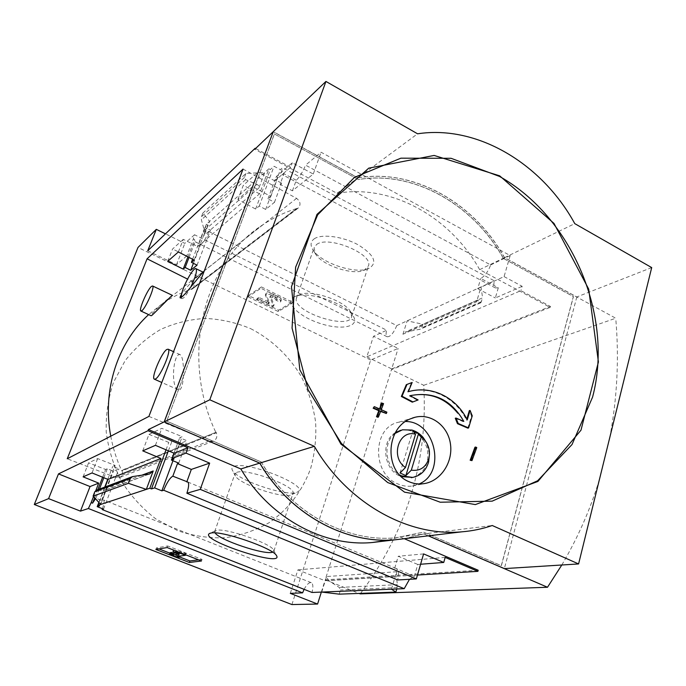 <?xml version="1.0" encoding="UTF-8"?>
<svg xmlns="http://www.w3.org/2000/svg" width="686" height="686" viewBox="0 0 686 686"><rect width="100%" height="100%" fill="white"/><g stroke="black" fill="none" stroke-linecap="round" stroke-linejoin="round"><path stroke-width="0.51" stroke-dasharray="3.43 2.57" d="M172.443 295.374C171.954 295.083 149.025 314.805 151.152 315.74M179.758 389.734C184.843 386.63 184.551 356.6 180.178 354.739C173.532 351.712 170.171 386.938 178.18 389.751L179.758 389.734M243.041 169.082L296.584 198.357C300.605 201.633 301.085 204.925 298.007 208.244L296.283 208.655L190.957 289.372C180.933 292.75 171.483 297.458 162.591 303.486L148.63 314.608M110.755 436.185C112.958 448.078 116.586 459.543 121.636 470.596L122.065 470.939C123.103 474.103 122.134 476.358 119.167 477.713L115.977 477.602L67.245 458.754M296.283 208.655C284.364 212.428 273.105 217.874 262.515 224.982C203.588 262.446 179.792 356.223 215.807 432.369L121.636 470.596M203.03 272.128C202.79 271.519 186.035 286.371 181.601 294.14M296.163 209.007L192.406 288.986C195.03 286.208 194.67 283.55 191.343 281.003L187.552 279.099M215.807 432.369L121.765 470.279M215.944 431.974L216.33 432.815L122.065 470.939M83.1 476.839L88.588 462.861L97.644 458.591L115.102 465.417L112.718 466.437L118.935 468.864L113.456 471.128L107.316 468.744L105.618 469.473L88.588 462.861M92.035 472.946L97.644 458.591M178.351 251.976L183.282 239.363L197.8 246.523L259.548 193.821L268.886 168.782L270.335 169.553L274.057 166.269L280.385 169.639L282.572 167.744C281.32 171.526 281.106 173.764 281.937 174.458L283.978 173.704L280.077 184.311L292.425 190.828L313.262 174.038L292.296 162.771L276.415 176.422L274.786 180.821L290.65 167.281L292.296 162.771M167.736 261.323L172.572 249.001L183.282 239.363M94.642 497.83L97.789 489.71M102.617 477.233L105.618 469.473M93.493 496.578L95.868 490.447M187.938 256.856L194.592 239.688L193.315 239.054L186.772 255.929L172.572 249.001M102.454 508.729C104.143 503.61 104.521 500.686 103.577 499.965L102.085 500.686L95.92 498.233L99.453 489.084M103.843 477.73L107.316 468.744M95.92 498.233L95.465 498.722M189.053 257.421L195.141 241.686L194.592 239.688M102.085 500.686L113.456 471.128M193.409 263.321L200.681 244.422L195.141 241.686M103.492 509.141L118.935 468.864M197.045 265.165L210.465 230.179L204.874 227.375L207.686 224.888L206.383 224.236L197.8 246.523M200.681 244.422C202.919 243.187 205.637 238.9 208.844 231.585L210.465 230.179M98.853 502.409L104.761 487.086M107.753 479.317L112.718 466.437M192.595 259.222L204.874 227.375M99.521 505.899L115.102 465.417M194.164 260.02L207.686 224.888M105.147 486.94L99.084 502.658M142.739 450.856L148.982 434.384L161.81 428.338L182.202 436.673L179.681 437.754L186.944 440.712L179.166 443.928L172.023 441.029L168.799 442.41L148.982 434.384M155.43 445.334L161.81 428.338M252.62 186.583L237.905 199.549L255.638 209.05L259.291 206.023L265.688 209.453L274.46 202.336L267.969 198.829L270.816 196.462L252.62 186.583L258.099 171.997L274.786 180.821M237.905 199.549L243.281 185.34L258.099 171.997M173.987 453.172L179.681 437.754M178.712 463.136L186.944 440.712M274.46 202.336L281.517 183.102L280.077 184.311M267.969 198.829L275.043 179.681L281.517 183.102M173.918 459.131L182.202 436.673M270.816 196.462L277.916 177.22L275.043 179.681M276.415 176.422L277.916 177.22M166.038 449.819L168.799 442.41M255.638 209.05L270.335 169.553M259.548 193.821L243.281 185.34M168.387 450.805L172.023 441.029M259.291 206.023L274.057 166.269M172.966 460.726L179.166 443.928M265.688 209.453L280.385 169.639M268.886 168.782L206.383 224.236M245.948 173.438L244.422 177.46L245.648 179.646L257.61 184.714L258.931 186.155L258.939 187.921L264.71 172.486L245.948 173.438L202.859 213.08L209.642 221.355L204.282 235.281L204.351 230.487L201.384 219.829L201.427 216.785L202.859 213.08M314.162 238.874C321.528 233.574 342.957 236.404 358.315 244.902C374.359 255.02 377.892 262.867 368.897 268.449C356.145 274.64 321.502 263.321 313.27 250.27C310.089 245.485 310.389 241.686 314.162 238.874M208.844 231.585L396.791 325.593L494.34 280.84L282.572 167.744M100.722 504.442L106.99 488.149L104.769 490.473L96.203 490.31M147.747 250.759L176.508 264.693L186.772 255.929M290.65 167.281L255.586 148.502M292.425 190.828L296.266 180.246C299.568 177.142 302.663 172.109 305.562 165.163L490.687 264.968C488.149 271.57 484.848 276.064 480.766 278.456L498.302 287.794L495.335 287.914C493.826 286.885 493.491 284.527 494.34 280.84M296.266 180.246L283.978 173.704M409.499 579.293L414.318 576.394L396.045 568.462C398.523 569.946 399.072 573.77 397.691 579.953M396.791 325.593C393.532 333.233 390.317 336.955 387.144 336.757C385.918 335.926 385.764 333.739 386.698 330.215L194.541 234.749L193.315 239.054M194.541 234.749L184.817 243.384L165.463 233.849M176.508 264.693L184.817 243.384M304.095 589.343C306.719 584.429 309.112 582.208 311.273 582.688C313.125 583.829 313.373 587.087 312.01 592.464M490.687 264.968L510.178 255.552L321.074 152.232L305.562 165.163M510.178 255.552L504.073 276.595L477.73 288.677L480.766 278.456M313.262 174.038L321.074 152.232M478.193 570.238L325.215 579.833L391.457 369.651L550.181 307.405L479.66 269.658C450.522 217.188 391.62 183.728 337.015 193.298L254.763 149.282M550.181 307.405L550.446 306.445L520.931 290.632L366.83 356.84L373.484 336.286L386.698 330.215M504.073 276.595L522.157 286.311L520.931 290.632M498.302 287.794L495.335 297.973L522.157 286.311M402.931 334.254L407.158 320.834L422.902 324.255L421.796 327.805L420.321 329.177L405.272 332.075L402.931 334.254L476.607 301.78L480.997 286.962L482.601 297.844L422.902 324.255M476.607 301.78L477.593 300.074L480.86 302.74L482.601 297.844M261.435 286.937L292.33 302.089L278.696 310.192L248.469 295.52L261.435 286.937L260.946 288.3L247.98 296.849L248.469 295.52M291.91 604.555L370.68 360.004L398.146 348.428L373.484 336.286M370.68 360.004L137.989 247.449M366.83 356.84L391.697 368.879L398.146 348.428M391.697 368.879L550.446 306.445M321.357 592.078L324.941 580.708L417.457 575.048M388.207 540.122L399.989 536.872L404.294 538.707M420.595 564.244L417.791 564.458L414.318 576.394M391.466 589.197L396.637 571.747L396.191 576.48L328.543 580.605L326.587 576.54L321.7 592.069M290.307 593.356L297.904 569.869L324.941 580.708M445.171 557.401L297.904 569.869M396.774 588.982L397.477 584.652L396.191 576.48M339.21 594.145L340.488 590.02L339.236 587.439L328.543 580.605M412.277 402.159L417.414 400.17L409.319 395.908L410.005 395.676M418.117 399.938L417.414 400.17M463.822 421.393L463.093 421.598L455.272 418.246M467.861 428.141L471.514 416.042L469.327 410.64M472.251 415.836L471.514 416.042M466.806 419.086L466.497 420.124L467.226 419.918M408.316 391.697L407.621 391.938C430.602 385.232 455.693 397.571 466.497 420.124M407.621 391.938L411.463 382.719M377.754 417.26L380.078 411.24L380.576 411.454M380.739 411.017L380.078 411.24M385.695 413.701L386.209 412.372L380.593 409.902L382.882 403.9L381.63 403.351M386.878 412.149L386.209 412.372M381.253 409.679L380.593 409.902M383.543 403.668L382.882 403.9M380.001 409.13L379.332 409.353L373.664 406.884M471.248 460.778L476.024 447.761L474.952 447.212M476.77 447.581L476.024 447.761M429.47 453.935L426.675 442.959M394.982 433.466C382.488 442.667 385.129 467.243 399.535 474.849M337.015 193.298L357.921 177.863L273.225 131.746M399.989 536.872L423.871 533.931L404.5 538.673M325.215 579.833L359.104 593.424M428.287 535.835L423.871 533.931M360.236 593.879C406.944 531.075 428.115 461.541 423.734 385.275L391.457 369.651M479.66 269.658L504.476 257.653L615.736 318.227L423.734 385.275M504.476 257.653C474.438 203.322 414.001 168.344 357.921 177.863M274.374 133.976L358.324 179.535L274.374 133.976L166.741 421.118L274.451 133.907M166.681 421.153L261.143 461.952C291.078 512.922 346.413 542.609 395.856 537.798L423.528 532.096L501.277 565.684L573.359 296.592L503.498 258.502C473.743 204.668 413.847 170.059 358.324 179.535M503.404 258.545C473.649 204.728 413.761 170.119 358.238 179.595M503.498 258.502L573.462 296.558L501.38 565.676L423.528 532.096M261.143 461.952L261.22 461.935C291.156 512.905 346.499 542.6 395.942 537.79L423.622 532.087M261.22 461.935L166.741 421.118M561.8 564.998C577.886 537.73 590.466 509.081 599.538 479.051M609.743 437.677C617.211 398.24 619.209 358.426 615.736 318.227M651.7 267.591L576.832 296.952L504.57 257.602C474.532 203.262 414.087 168.284 358.006 177.803L417.577 133.804M358.006 177.803L273.26 131.661M404.586 538.664L423.957 533.914L492.248 525.51M423.957 533.914L428.381 535.826M504.57 257.602L574.774 223.636M576.832 296.952L504.356 568.6M250.647 328.645C271.682 339.45 289.235 356.171 301.437 376.803C308.537 391.131 313.262 406.172 315.594 421.933C316.478 437.797 314.831 453.3 310.647 468.444C302.629 490.516 288.326 509.406 269.169 522.655C255.646 530.381 241.026 535.406 225.325 537.73C209.333 538.373 193.486 536.04 177.803 530.732L155.782 518.882C142.259 508.446 130.803 495.884 121.422 481.203C113.516 465.631 108.448 449.236 106.227 432.026C105.747 414.773 108.182 398.197 113.524 382.299L125.118 360.69C135.151 347.905 146.967 337.503 160.593 329.469C174.921 322.986 189.876 319.316 205.466 318.433C221.064 319.179 236.121 322.583 250.647 328.645M293.685 297.21L294.92 296.575C306.633 290.401 345.281 303.032 352.861 315.517C360.596 326.407 342.683 330.626 321.348 323.835C299.971 317.369 284.21 302.749 293.685 297.21M298.839 295.229L299.919 294.68C310.175 289.303 343.549 300.211 350.186 311.11L351.747 316.409C349.809 330.669 292.125 311.813 296.378 298.307L298.839 295.229M316.572 244.525C327.994 235.195 373.064 253.76 368.545 265.774L364.266 270.207C353.221 275.601 322.874 265.679 315.749 254.352L314.008 247.955L316.572 244.525M215.13 532.911L214.675 531.641L216.622 530.321C225.48 527.791 270.37 543.201 273.491 549.812L273.894 550.995L272.616 552.161M236.902 472.328C247.097 468.135 295.94 486.314 293.085 493.148L292.056 494.512C285.367 499.597 240.014 484.77 235.375 475.981L234.826 474.103L236.902 472.328M234.32 466.326C247.852 460.778 310.758 486.383 297.638 491.879C289.784 497.762 238.033 480.843 232.597 470.613C231.319 468.572 231.894 467.14 234.32 466.326M395.505 432.532C380.447 440.918 383.448 469.584 400.204 476.17L401.327 476.633M412.826 477.387C424.737 472.748 429.565 463.23 427.301 448.815C422.55 435.027 413.83 428.81 401.139 430.173L400.847 430.242M405.589 421.504L398.763 422.199C372.507 426.906 371.512 473.777 397.854 483.922C402.648 486.022 407.493 486.708 412.389 485.997L419.146 483.947M400.041 472.98L412.809 430.919M167.152 547.557L167.727 545.97L156.425 547.917L159.023 548.929M201.47 560.985L202.027 559.407L167.727 545.97M155.859 549.452L156.425 547.917M169.939 553.182L179.535 556.921M181.327 553.105L181.704 552.058L173.558 550.009L175.547 551.355L179.603 552.376L175.367 553.019M185.606 554.777L185.983 553.731L181.704 552.058M177.305 556.457L177.854 554.914L185.983 553.731M179.826 556.106L177.854 554.914M177.957 557.478L178.506 555.943L179.955 555.737M170.119 552.676L178.506 555.943M179.046 553.945L179.603 552.376M174.99 552.925L175.547 551.355M198.571 559.845L202.027 559.407M247.98 296.849L278.224 311.521L291.859 303.444L292.33 302.089M291.859 303.444L260.946 288.3M278.224 311.521L278.696 310.192M276.647 299.027L276.166 300.374L280.325 302.037L280.84 301.394C280.96 300.245 279.725 298.993 277.127 297.655L272.985 295.623C268.938 293.934 266.4 293.762 265.362 295.091L268.835 303.564L258.416 298.736L258.896 297.398L269.315 302.226L265.851 293.737C266.888 292.399 269.426 292.579 273.474 294.268L277.616 296.292C280.205 297.638 281.44 298.89 281.32 300.039L280.806 300.682L276.647 299.027L275.146 296.978L273.26 296.052L270.335 295.855L274.083 304.79L272.428 305.802L257.284 298.444L258.896 297.398M280.325 302.037L280.806 300.682M276.166 300.374L274.666 298.333L275.146 296.978M258.416 298.736L256.804 299.773L271.956 307.131L273.611 306.127L269.847 297.21L272.779 297.407L274.666 298.333M273.611 306.127L274.083 304.79M271.956 307.131L272.428 305.802M256.804 299.773L257.284 298.444M394.69 568.248L398.249 556.26L417.791 564.458M423.596 553.911L398.249 556.26M477.73 288.677L495.335 297.973M148.905 416.402L208.998 441.089L212.9 441.287C216.502 439.632 217.642 436.81 216.33 432.815M190.802 287.031C186.626 294.971 183.608 298.839 181.756 298.624L181.241 297.535M296.884 208.776L191.454 289.449M258.939 187.921L204.282 235.281M141.745 475.227L106.99 488.149M244.422 177.46L201.427 216.785M481.469 301.686L421.796 327.805M396.637 571.747L326.587 576.54M397.194 587.559L340.488 590.02M268.26 303.521L268.74 302.192M268.826 303.512L269.306 302.183M265.448 295.786L265.936 294.44M272.985 295.623L273.474 294.268M277.127 297.655L277.616 296.292M272.779 297.407L273.26 296.052M269.881 297.467L270.361 296.12M397.477 584.652L339.236 587.439M148.33 474.292L104.152 490.541M133.29 476.436L96.606 490.267M477.962 300.176L406.764 331.655M480.637 302.672L419.386 329.443M256.924 184.363L204.351 230.487M245.648 179.646L201.384 219.829M208.998 441.089L115.977 477.602M296.584 198.357L191.343 281.003M262.515 224.982L162.591 303.486M495.335 287.914L281.937 174.458M396.045 568.462L187.681 481.975M311.273 582.688L103.577 499.965M387.144 336.757L194.833 241.635M299.919 294.68L294.92 296.575M350.186 311.11L352.861 315.517M351.747 316.409L368.545 265.774M296.378 298.307L314.008 247.955M364.266 270.207L368.897 268.449M315.749 254.352L313.27 250.27M215.284 530.784L209.967 533.296M273.491 549.812L276.424 555.497M273.894 550.995L293.085 493.148M214.675 531.641L234.826 474.103M292.056 494.512L297.638 491.879M235.375 475.981L232.597 470.613M401.139 430.173L402.468 429.788M412.389 485.997L423.957 483.69M398.763 422.199L412.38 418.048M414.43 417.422L414.961 417.26M268.835 303.564L269.315 302.226M265.362 295.091L265.851 293.737M280.84 301.394L281.32 300.039M276.398 300.082L276.878 298.727M269.847 297.21L270.335 295.855M149.539 474.017L104.769 490.473M132.518 476.607L132.004 476.796M477.593 300.074L405.272 332.075M480.86 302.74L420.321 329.177M212.9 441.287L119.167 477.713M298.007 208.244L192.406 288.986M180.195 354.705L173.541 351.678M178.18 389.751L161.81 382.488M180.212 297.895L181.756 298.624"/><path stroke-width="1.03" d="M151.152 315.74L151.975 315.328C155.996 311.615 172.34 294.68 172.443 295.374L152.592 285.976C155.139 286.474 145.869 307.894 141.908 310.655L140.87 311.007C138.383 310.415 147.421 289.466 151.477 286.396L152.592 285.976M148.63 314.608C117.555 342.991 102.043 390.471 110.755 436.185M190.802 287.031L203.03 272.128L195.99 268.706C197.302 270.901 195.57 277.015 190.802 287.031C185.083 294.174 181.55 297.793 180.212 297.887C179.809 297.587 180.272 296.335 181.601 294.14C183.445 284.922 193.709 266.708 195.99 268.706M95.868 490.447L98.707 483.124L83.1 476.839L92.035 472.946L108.036 479.428L105.147 486.94M183.196 269.118L185.16 267.489L190.725 270.293L197.045 265.165L191.411 262.309L194.164 260.02L178.351 251.976L167.736 261.323L183.196 269.118L187.938 256.856M95.465 498.722L92.576 503.164L94.642 497.83M97.789 489.71L102.617 477.233M92.576 503.164L91.161 502.598L93.493 496.578M99.453 489.084L103.843 477.73M185.16 267.489L189.053 257.421M190.725 270.293L193.409 263.321M321.7 592.069L391.466 589.197L395.856 592.095L339.21 594.145L321.7 592.069L312.01 592.464L102.154 509.552L102.454 508.729M102.154 509.552L103.492 509.141L97.215 506.654L98.853 502.409M104.761 487.086L107.753 479.317M191.411 262.309L192.595 259.222M97.215 506.654L99.521 505.899L98.055 505.325L99.084 502.658M166.038 449.819L151.495 488.912L149.831 488.226L160.918 458.471L142.739 450.856L155.43 445.334L174.141 453.24L172.229 458.42L173.918 459.131L171.431 460.074L173.987 453.172M171.431 460.074L178.712 463.136L177.46 463.599L172.829 476.178C170.008 477.739 166.964 482.43 163.705 490.258L161.853 490.842L172.966 460.726M151.495 488.912L154.624 487.883L168.387 450.805M154.624 487.883L161.853 490.842M149.831 488.226L146.332 489.384L153.218 470.965L141.745 475.227M108.036 479.428L160.918 458.471M100.722 504.442L93.09 496.141L128.436 483.304L146.332 489.384L98.055 505.325M174.141 453.24L187.964 447.761L148.005 430.722L148.459 429.53L164.177 421.907L273.225 131.746M172.229 458.42L186.009 453.103L187.964 447.761M210.894 533.056C220.943 530.192 272.942 548.028 276.424 555.497C285.059 568.137 198.957 539.993 209.367 533.579L210.894 533.056M391.466 589.197L404.217 588.674L163.705 490.258M91.161 502.598L88.383 508.515L80.476 511.121L48.595 498.628L58.49 473.897L148.005 430.722M58.49 473.897L90.055 486.554L98.707 483.124M165.463 233.849L156.314 229.347L147.747 250.759L255.149 148.27L255.586 148.502M417.457 575.048L477.893 571.352L445.171 557.401L443.739 562.451L423.596 553.911L416.333 578.915L397.691 579.953L186.884 493.243C188.916 486.837 189.182 483.081 187.681 481.975L172.829 476.178M404.217 588.674L409.499 579.293M177.46 463.599L191.325 469.413L209.659 463.136L186.009 453.103M186.764 481.966L191.325 469.413M80.476 511.121L90.055 486.554M156.314 229.347L137.989 247.449L34.3 504.51L291.91 604.555L317.584 604.049L290.307 593.356L302.603 592.85L304.095 589.343M302.603 592.85L88.383 508.515M273.191 131.729L254.763 149.282L255.149 148.27M243.041 169.082L148.905 416.402L67.245 458.754L147.07 258.802L243.041 169.082M48.595 498.628L34.3 504.51M477.893 571.352L478.193 570.238L404.294 538.707M317.584 604.049L321.357 592.078M416.333 578.915L200.252 489.375L186.884 493.243M388.207 540.122L372.344 542.515C323.852 547.094 269.924 518.307 240.829 468.95L259.745 463.127L164.177 421.907M148.459 429.53L240.829 468.95M200.252 489.375L209.659 463.136M443.739 562.451L420.595 564.244M93.09 496.141L94.779 491.785L96.203 490.31L132.004 476.796M128.436 483.304L130.263 478.494L94.779 491.785M130.263 478.494L132.518 476.607L149.539 474.017L153.218 470.965M395.856 592.095L396.774 588.982M155.859 549.452L167.152 547.557L201.47 560.985L189.345 562.486L155.859 549.452M470.064 410.425L467.226 419.918C456.464 397.417 431.391 384.975 408.316 391.697L412.157 382.471L406.995 384.426L402.03 396.234L401.353 396.474L412.277 402.159L418.117 399.938L410.005 395.676C433.449 391.183 451.388 399.749 463.822 421.393L456.001 418.04L455.272 418.246L457.485 423.682L467.861 428.141L468.598 427.944L472.251 415.836L470.064 410.425L469.327 410.64L466.806 419.086M406.995 384.426L406.309 384.675L401.353 396.474M402.03 396.234L412.963 401.936M410.082 395.711C429.153 391.877 445.06 397.717 457.811 413.238M456.001 418.04L458.214 423.476L457.485 423.682M458.214 423.476L468.598 427.944M412.157 382.471L406.309 384.675M386.364 413.487L386.878 412.149L381.253 409.679L383.543 403.668L382.291 403.119L380.001 409.13L374.324 406.652L373.15 408.221L378.818 410.691L376.494 416.711L377.754 417.26L378.415 417.045L380.739 411.017L386.364 413.487L380.576 411.454M374.324 406.652L373.15 408.221M373.81 407.999L379.487 410.468L378.818 410.691M379.487 410.468L377.154 416.496L376.494 416.711M377.154 416.496L378.415 417.045M382.291 403.119L381.63 403.351L380.044 407.493M475.69 447.04L470.905 460.074L470.167 460.237L471.985 460.615L476.77 447.581L475.69 447.04L474.952 447.212L470.167 460.237M470.905 460.074L471.985 460.615M409.842 419.069L414.97 417.285C431.485 413.032 448.378 426.366 450.522 444.537C452.94 462.63 440.575 481.229 423.957 483.647C418.743 484.419 413.709 483.75 408.856 481.649C384.392 471.917 385.378 429.007 409.842 419.069M415.527 434.238C398.738 429.213 389.965 457.511 405.469 467.509L415.527 434.238L412.809 430.919L418.546 433.595L421.307 436.922L411.326 470.15C419.935 471.308 425.757 467.483 428.801 458.668C430.371 451.971 429.05 445.849 424.848 440.301L421.307 436.922M399.535 474.849L401.542 475.878L412.646 477.413C420.664 475.732 425.989 470.596 428.613 462.004L429.47 453.935M426.675 442.959L423.416 437.831C420.235 433.964 416.419 431.374 411.977 430.062L402.468 429.788L394.982 433.466M405.469 467.509L400.041 472.98L405.88 475.604L411.326 470.15M259.745 463.127C289.921 514.491 345.633 544.452 395.479 539.753L404.5 538.673M359.104 593.424L360.236 593.879L547.497 587.259L428.287 535.835M547.497 587.259L561.8 564.998M599.538 479.051L609.743 437.677M578.59 563.943L651.7 267.591L574.774 223.636C542.24 164.005 477.627 124.62 417.577 133.804L325.944 81.445L209.787 399.792L314.36 446.337C347.63 503.498 408.324 536.864 461.832 531.83C472.362 530.964 482.498 528.863 492.248 525.51L578.59 563.943L504.356 568.6L428.381 535.826M209.787 399.792L164.246 421.881L273.26 131.661L325.944 81.445M164.246 421.881L259.814 463.11L314.36 446.337M259.814 463.11C289.998 514.474 345.718 544.444 395.565 539.745L404.586 538.664M272.616 552.161C265.07 555.403 219.203 540.062 215.13 532.911M401.327 476.633L412.826 477.387M400.847 430.242L395.505 432.532M419.146 483.947C446.663 472.688 435.301 421.041 405.589 421.504M405.88 475.604L418.546 433.595M189.345 562.486L189.893 560.951L198.571 559.845M159.023 548.929L169.939 553.182M179.535 556.921L189.893 560.951M181.138 553.636L185.417 555.308L177.305 556.457L179.406 557.281L177.957 557.478L169.562 554.211L170.986 553.996L173.095 554.82L179.046 553.945L174.99 552.925L172.992 551.578L181.138 553.636L181.327 553.105M172.992 551.578L173.541 550.061M185.417 555.308L185.606 554.777M179.406 557.281L179.826 556.106M169.562 554.211L170.119 552.676L171.543 552.453L170.986 553.996M173.095 554.82L173.652 553.276L171.543 552.453M175.367 553.019L173.652 553.276M187.552 279.099L147.07 258.802M166.809 349.483L168.104 349.2C171.749 350.014 160.558 376.545 155.525 378.972L154.367 379.187C150.791 378.226 161.656 352.364 166.809 349.483M181.241 297.535L181.601 294.14M592.575 397.108L572.021 444.537L537.61 480.766L492.162 501.149L440.198 502.221L387.71 482.558L341.491 443.542L308.023 389.682L292.065 328.088L295.632 267.154L317.661 214.855L354.499 177.348L400.89 158.183L451.045 158.286L499.528 176.439C572.356 217.179 613.996 316.64 592.575 397.108M499.665 175.83L553.988 223.413L588.682 289.08L598.415 361.959L580.991 430.173L537.918 481.443L475.338 504.587L404.569 492.171L340.916 444.108L299.825 369.831L291.473 286.705L316.992 214.366L368.759 168.147L434.127 155.439L499.665 175.83M424.848 440.301L423.416 437.831M428.801 458.668L428.613 462.004M372.344 542.515L395.479 539.753M395.565 539.745L461.832 531.83M209.967 533.296L209.367 533.579M411.291 477.705L412.646 477.413M412.38 418.048L414.43 417.422M173.541 351.678L168.104 349.2M161.81 382.488L154.419 379.212M151.134 315.766L140.913 311.032"/></g></svg>

